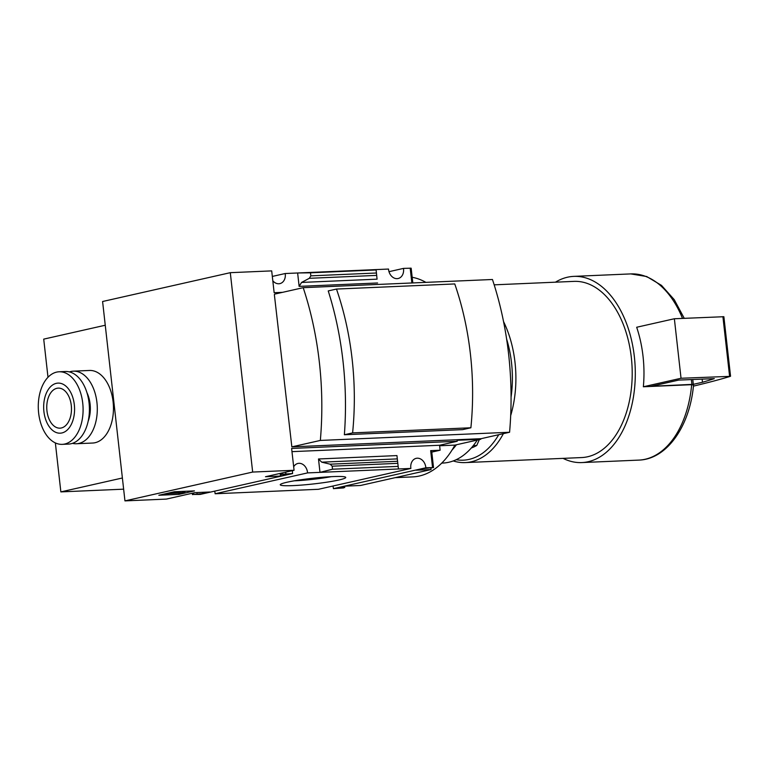 <?xml version="1.0" encoding="UTF-8"?>
<svg xmlns="http://www.w3.org/2000/svg" width="769" height="769" viewBox="0 0 769 769"><rect width="100%" height="100%" fill="white"/><g stroke="black" fill="none" stroke-linecap="round" stroke-linejoin="round"><path stroke-width="1.15" d="M55.358 442.925L60.857 491.891L123.646 489.171M105.257 325.239L43.718 339.129L47.995 377.281M492.448 279.493A243.898 150.253 87.5 0 1 509.578 432.255L481.086 438.686L291.845 446.866L274.37 294.69L274.62 294.133L303.197 287.673L492.448 279.493M303.197 287.673A243.898 150.253 87.5 0 1 320.337 440.435L509.578 432.255M344.368 434.754L462.65 429.631L470.888 427.775L352.606 432.889L344.368 434.754A243.898 150.253 87.5 0 0 328.238 290.922L336.476 289.057L454.758 283.944A216.935 133.643 87.5 0 1 470.888 427.775M230.296 272.678L252.665 472.06L294.066 470.272L265.478 476.722L280.464 476.069L287.76 474.425L282.396 474.271L292.604 473.55L200.171 494.419L193 494.448L202.622 493.64L209.918 491.997L194.942 492.641L166.354 499.091L124.953 500.888L102.594 301.506L230.296 272.678L271.697 270.89L274.149 292.71L282.502 292.345M294.066 470.272L291.614 448.442L457.209 441.281L457.094 440.291L480.75 439.272L454.902 445.107A98.249 60.53 87.5 0 1 412.732 476.895L395.218 477.655M480.683 438.705L480.75 439.272M272.803 280.752A9.516 7.45 77.3 0 0 279.868 283.626A9.516 7.45 77.3 0 0 285.203 273.524L297.632 272.985L299.131 286.376L301.583 282.434L309.301 278.311L310.83 275.85L310.493 272.812L297.632 272.985L388.518 269.054A9.516 7.45 77.3 0 0 398.15 278.513A9.516 7.45 77.3 0 0 403.475 268.4L388.999 271.678M285.203 273.524L272.322 276.427M377.07 279.166L376.089 269.592L377.07 279.166L301.583 282.434M292.999 485.614A32.961 2.874 173.6 0 0 328.872 481.865A32.961 2.874 173.6 0 0 345.598 477.193A32.961 2.874 173.6 0 0 312.685 478.251A32.961 2.874 173.6 0 0 280.349 484.508A32.961 2.874 173.6 0 0 292.999 485.614M306.014 489.834L215.128 493.765L307.562 472.906L319.991 472.368L332.525 469.215L332.179 466.187L330.151 464.188L321.74 462.169L318.491 458.978L319.991 472.368L410.877 468.436L318.443 489.295L306.014 489.834M430.909 468.138L431.073 469.561L360.526 485.479L345.55 486.133L338.245 487.777L343.608 487.931L333.41 488.651L425.843 467.783L433.524 467.562L431.63 450.701L430.659 450.634L440.128 450.221L439.57 445.261L457.209 441.281M440.128 450.221L431.793 452.105M396.948 455.584L398.448 468.975L396.948 455.584L318.491 458.978M252.665 472.06L124.953 500.888M194.451 490.891L178.946 494.39L158.837 495.255L174.352 491.756L194.451 490.891M433.524 467.562L423.383 468.561L416.087 470.205L431.073 469.561M425.843 467.783A9.516 7.45 77.3 0 0 416.212 458.334A9.516 7.45 77.3 0 0 410.877 468.436M332.929 486.027A9.516 7.45 -102.7 0 1 333.41 488.651M307.562 472.906A9.516 7.45 77.3 0 0 297.93 463.447A9.516 7.45 77.3 0 0 293.671 466.802M292.518 470.618A9.516 7.45 77.3 0 0 292.604 473.55M214.647 491.151A9.516 7.45 -102.7 0 1 215.128 493.765M403.475 268.4L411.155 268.179L412.818 282.934M412.184 277.292A98.249 60.53 87.5 0 1 425.891 282.367M439.628 445.76L454.902 445.107M693.551 384.827C689.995 425.872 667.059 459.333 638.837 460.102A93.184 57.406 -92.5 0 0 645.153 459.256A93.184 57.406 -92.5 0 0 691.677 384.683L693.148 385.038M563.062 458.372A93.184 57.406 -92.5 0 0 581.835 462.573A93.184 57.406 -92.5 0 0 588.16 461.727A93.184 57.406 -92.5 0 0 634.848 361.834A93.184 57.406 -92.5 0 0 573.78 276.379A93.184 57.406 -92.5 0 0 555.449 282.185M691.677 384.683L643.355 386.769L681.036 378.261L730.329 376.349A400.793 34.932 -6.4 0 1 693.417 386.134M681.036 378.261L674.365 318.751L636.674 327.258A93.184 57.406 87.5 0 1 643.355 386.769M453.239 460.939A88.175 54.32 -92.5 0 0 465.312 462.592L581.614 457.565A88.175 54.32 -92.5 0 0 587.603 456.767A88.175 54.32 -92.5 0 0 631.782 362.247A88.175 54.32 -92.5 0 0 574.001 281.377L494.169 284.838M465.312 462.592A88.175 54.32 -92.5 0 0 471.291 461.794A88.175 54.32 -92.5 0 0 503.378 433.649M510.683 415.587A88.175 54.32 -92.5 0 0 503.551 321.605M456.152 459.718A85.667 52.773 -92.5 0 0 469.042 459.401A85.667 52.773 -92.5 0 0 498.745 434.696M511.068 397.179A85.667 52.773 -92.5 0 0 506.617 339.052M471.31 447.991A75.151 46.294 -92.5 0 0 476.751 445.462L473.3 445.616M479.337 439.589L476.751 445.462M294.248 480.817A28.674 2.499 173.6 0 0 295.133 480.779A28.674 2.499 173.6 0 0 331.228 476.674M178.802 493.112L178.946 494.39M169.536 493.515L166.181 493.996L171.343 492.833L182.743 492.679L184.973 491.997L183.531 492.91L169.536 493.515M184.896 491.304L184.973 491.997M183.589 491.362L183.676 492.112M182.945 491.391L183.051 492.4M182.599 491.401L182.743 492.679M172.775 492.112L172.842 492.766M280.166 473.406L280.464 476.069M439.57 445.261L291.97 451.653M202.478 492.314L202.622 493.64M397.746 466.399L332.525 469.215M375.714 269.986L310.493 272.812M674.365 318.751L723.869 316.713L730.55 376.233M693.311 384.337L651.343 386.269L678.71 380.088L714.305 378.627A389.777 33.971 -6.4 0 1 702.491 382.27L693.311 384.337L692.763 379.482M702.135 379.069L702.491 382.27M320.337 440.435L291.845 446.866M336.476 289.057A216.935 133.643 87.5 0 1 352.606 432.889M69.402 371.908A36.326 22.378 87.5 0 1 70.854 371.494A36.326 22.378 87.5 0 1 73.324 371.167L89.483 370.466A36.326 22.378 87.5 0 1 113.408 405.792A36.326 22.378 87.5 0 1 92.626 443.04L76.458 443.742A36.326 22.378 87.5 0 1 72.497 443.348M60.857 491.891L122.386 477.991M56.896 388.297A20.042 12.342 87.5 0 1 58.252 388.114A20.042 12.342 87.5 0 1 71.45 407.599A20.042 12.342 87.5 0 1 59.982 428.16A20.042 12.342 87.5 0 1 46.851 409.781A20.042 12.342 87.5 0 1 56.896 388.297M56.339 383.337A25.05 15.428 87.5 0 1 73.68 417.567A25.05 15.428 87.5 0 1 47.342 423.508A25.05 15.428 87.5 0 1 56.339 383.337M56.646 372.109A36.326 22.378 87.5 0 1 59.117 371.783A36.326 22.378 87.5 0 1 83.042 407.099A36.326 22.378 87.5 0 1 62.251 444.357A36.326 22.378 87.5 0 1 38.45 411.04A36.326 22.378 87.5 0 1 56.646 372.109M59.117 371.783L65.432 371.504A36.326 22.378 87.5 0 1 89.358 406.83A36.326 22.378 87.5 0 1 68.576 444.078L62.251 444.357M86.945 392.661A25.05 15.428 87.5 0 1 88.185 421.152M73.324 371.167A36.326 22.378 87.5 0 1 97.25 406.484A36.326 22.378 87.5 0 1 76.458 443.742M441.723 463.111L442.819 463.063A87.676 54.013 -92.5 0 0 477.289 440.051M452.076 449.98A87.676 54.013 -92.5 0 0 456.43 444.761M682.497 318.395A93.184 57.406 -92.5 0 0 630.782 273.908L646.681 276.523L661.484 285.376L674.23 299.65L684.247 318.318M410.194 268.112L411.857 282.973M377.589 282.982L299.131 286.376M281.637 473.07L281.79 474.406M282.252 472.935L282.396 474.271M285.703 472.156L285.885 473.839M430.659 450.634L432.553 467.494M343.656 486.556L343.772 487.536M196.951 492.554L197.104 493.881M193.461 492.977L193.615 494.313M192.856 493.112L193 494.448M397.41 463.361L332.179 466.187M397.237 461.285L330.151 464.188M397.227 458.901L321.74 462.169M376.387 275.408L309.301 278.311M376.06 273.024L310.83 275.85M722.908 316.645L729.579 376.166M691.36 379.54L691.917 384.51M630.782 273.908L573.78 276.379M638.837 460.102L581.835 462.573M281.108 473.195L281.271 474.598M344.599 486.344L344.733 487.604M192.327 493.237L192.481 494.64"/></g></svg>
